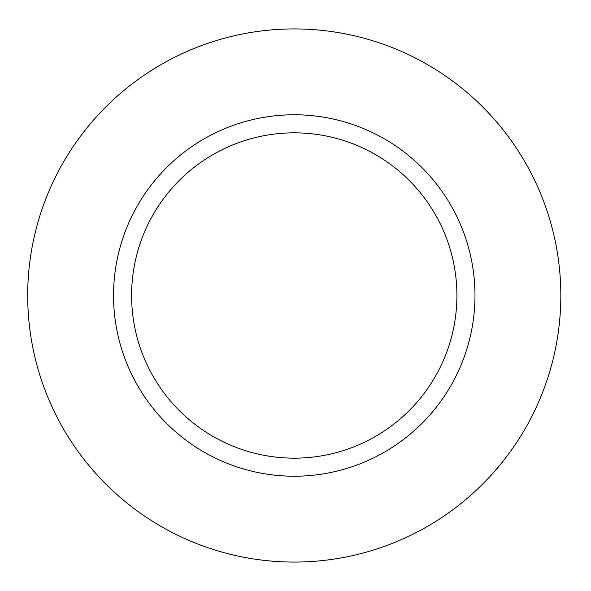 <?xml version="1.0" encoding="UTF-8"?>
<svg xmlns="http://www.w3.org/2000/svg" width="591" height="591" viewBox="0 0 591 591"><rect width="100%" height="100%" fill="white"/><g stroke="black" fill="none" stroke-linecap="round" stroke-linejoin="round"><path stroke-width="0.89" d="M456.909 295.5A162.651 162.651 0 0 1 212.93 436.365A162.651 162.651 0 0 1 212.93 154.635A162.651 162.651 0 0 1 456.909 295.5M474.987 295.5A180.728 180.728 0 0 0 203.895 138.988A180.728 180.728 0 0 0 203.895 452.012A180.728 180.728 0 0 0 474.987 295.5M560.829 295.5A266.571 266.571 0 0 1 160.974 526.359A266.571 266.571 0 0 1 160.974 64.641A266.571 266.571 0 0 1 560.829 295.5"/></g></svg>
